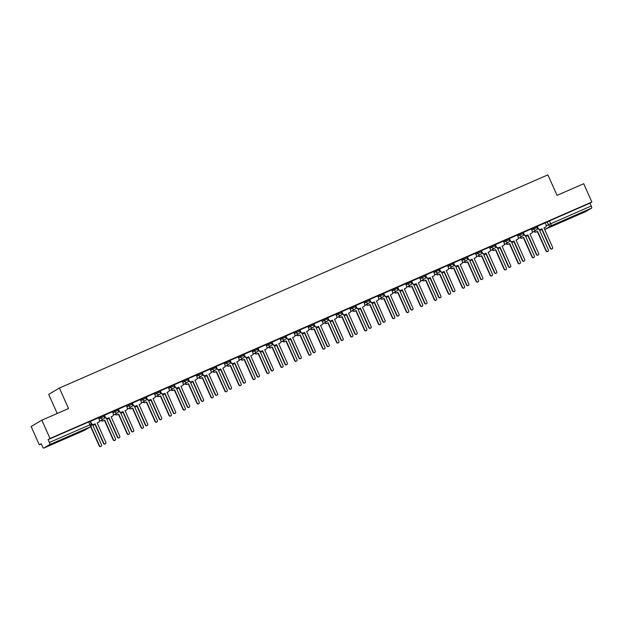 <?xml version="1.0" encoding="UTF-8"?>
<svg xmlns="http://www.w3.org/2000/svg" width="623" height="623" viewBox="0 0 623 623"><rect width="100%" height="100%" fill="white"/><g stroke="black" fill="none" stroke-linecap="round" stroke-linejoin="round"><path stroke-width="0.93" d="M103.979 415.292L100.404 416.857L100.848 417.869L104.43 416.304A2.017 1.955 -120.6 0 1 103.457 418.929A2.017 1.955 59.4 0 1 100.848 417.869L98.956 418.991M117.942 409.202L114.359 410.767L114.811 411.772L118.393 410.214A2.017 1.955 -120.6 0 1 117.42 412.831A2.017 1.955 59.4 0 1 114.811 411.772L112.919 412.893M131.905 403.112L128.322 404.67L128.774 405.682L132.356 404.117A2.017 1.955 -120.6 0 1 131.383 406.741A2.017 1.955 59.4 0 1 128.774 405.682L126.882 406.803M145.868 397.015L142.285 398.58L142.737 399.592L146.319 398.027A2.017 1.955 -120.6 0 1 145.346 400.651A2.017 1.955 59.4 0 1 142.737 399.592L140.845 400.706M159.831 390.925L156.248 392.482L156.7 393.495L160.282 391.937A2.017 1.955 -120.6 0 1 159.309 394.554A2.017 1.955 59.4 0 1 156.7 393.495L154.808 394.616M173.794 384.827L170.211 386.392L170.663 387.405L174.245 385.839A2.017 1.955 -120.6 0 1 173.272 388.464A2.017 1.955 59.4 0 1 170.663 387.405L168.771 388.518M187.757 378.737L184.174 380.303L184.626 381.307L188.208 379.75A2.017 1.955 -120.6 0 1 187.235 382.366A2.017 1.955 59.4 0 1 184.626 381.307L182.734 382.429M201.72 372.647L198.137 374.205L198.589 375.217L202.164 373.652A2.017 1.955 -120.6 0 1 201.198 376.276A2.017 1.955 59.4 0 1 198.589 375.217L196.697 376.339M215.675 366.55L212.1 368.115L212.552 369.127L216.126 367.562A2.017 1.955 -120.6 0 1 215.161 370.187A2.017 1.955 59.4 0 1 212.552 369.127L210.66 370.241M229.638 360.46L226.063 362.018L226.515 363.03L230.089 361.472A2.017 1.955 -120.6 0 1 229.124 364.089A2.017 1.955 59.4 0 1 226.515 363.03L224.623 364.151M243.601 354.362L240.026 355.928L240.47 356.94L244.052 355.375A2.017 1.955 -120.6 0 1 243.079 357.999A2.017 1.955 59.4 0 1 240.47 356.94L238.578 358.054M257.564 348.273L253.982 349.838L254.433 350.842L258.015 349.285A2.017 1.955 -120.6 0 1 257.042 351.902A2.017 1.955 59.4 0 1 254.433 350.842L252.541 351.964M271.527 342.183L267.945 343.74L268.396 344.753L271.978 343.187A2.017 1.955 -120.6 0 1 271.005 345.812A2.017 1.955 59.4 0 1 268.396 344.753L266.504 345.874M285.49 336.085L281.908 337.65L282.359 338.663L285.941 337.098A2.017 1.955 -120.6 0 1 284.968 339.722A2.017 1.955 59.4 0 1 282.359 338.663L280.467 339.776M299.453 329.995L295.87 331.553L296.322 332.565L299.904 331.008A2.017 1.955 -120.6 0 1 298.931 333.624A2.017 1.955 59.4 0 1 296.322 332.565L294.43 333.687M313.416 323.898L309.833 325.463L310.285 326.475L313.867 324.91A2.017 1.955 -120.6 0 1 312.894 327.534A2.017 1.955 59.4 0 1 310.285 326.475L308.393 327.589M327.379 317.808L323.796 319.373L324.248 320.378L327.83 318.82A2.017 1.955 -120.6 0 1 326.857 321.437A2.017 1.955 59.4 0 1 324.248 320.378L322.356 321.499M341.342 311.718L337.759 313.276L338.211 314.288L341.786 312.723A2.017 1.955 -120.6 0 1 340.82 315.347A2.017 1.955 59.4 0 1 338.211 314.288L336.319 315.409M355.305 305.62L351.722 307.186L352.174 308.198L355.749 306.633A2.017 1.955 -120.6 0 1 354.783 309.257A2.017 1.955 59.4 0 1 352.174 308.198L350.282 309.312M369.26 299.531L365.685 301.088L366.137 302.1L369.712 300.543A2.017 1.955 -120.6 0 1 368.746 303.16A2.017 1.955 59.4 0 1 366.137 302.1L364.245 303.222M383.223 293.433L379.648 294.998L380.092 296.011L383.675 294.445A2.017 1.955 -120.6 0 1 382.701 297.07A2.017 1.955 59.4 0 1 380.092 296.011L378.208 297.124M397.186 287.343L393.611 288.908L394.055 289.913L397.638 288.356A2.017 1.955 -120.6 0 1 396.664 290.972A2.017 1.955 59.4 0 1 394.055 289.913L392.163 291.034M411.149 281.253L407.567 282.811L408.018 283.823L411.601 282.258A2.017 1.955 -120.6 0 1 410.627 284.882A2.017 1.955 59.4 0 1 408.018 283.823L406.126 284.945M425.112 275.156L421.53 276.721L421.981 277.733L425.564 276.168A2.017 1.955 -120.6 0 1 424.59 278.793A2.017 1.955 59.4 0 1 421.981 277.733L420.089 278.847M439.075 269.066L435.493 270.623L435.944 271.636L439.526 270.078A2.017 1.955 -120.6 0 1 438.553 272.695A2.017 1.955 59.4 0 1 435.944 271.636L434.052 272.757M453.038 262.968L449.456 264.534L449.907 265.546L453.489 263.981A2.017 1.955 -120.6 0 1 452.516 266.605A2.017 1.955 59.4 0 1 449.907 265.546L448.015 266.66M467.001 256.878L463.419 258.444L463.87 259.448L467.452 257.891A2.017 1.955 -120.6 0 1 466.479 260.507A2.017 1.955 59.4 0 1 463.87 259.448L461.978 260.57M480.964 250.781L477.382 252.346L477.833 253.359L481.408 251.793A2.017 1.955 -120.6 0 1 480.442 254.418A2.017 1.955 59.4 0 1 477.833 253.359L475.941 254.48M494.927 244.691L491.345 246.256L491.796 247.269L495.371 245.703A2.017 1.955 -120.6 0 1 494.405 248.328A2.017 1.955 59.4 0 1 491.796 247.269L489.904 248.382M508.882 238.601L505.308 240.159L505.759 241.171L509.334 239.614A2.017 1.955 -120.6 0 1 508.368 242.23A2.017 1.955 59.4 0 1 505.759 241.171L503.867 242.292M522.845 232.504L519.27 234.069L519.714 235.081L523.297 233.516A2.017 1.955 -120.6 0 1 522.331 236.14A2.017 1.955 59.4 0 1 519.714 235.081L517.83 236.195M536.808 226.414L533.233 227.979L533.677 228.984L537.26 227.426A2.017 1.955 -120.6 0 1 536.286 230.043A2.017 1.955 59.4 0 1 533.677 228.984L531.785 230.105M573.043 216.929L581.89 212.747L570.232 217.739L567.537 219.14L573.043 216.929M58.944 441.279L67.79 437.097L56.132 442.089L53.438 443.483L58.944 441.279M41.858 420.182L68.53 408.548L59.395 388.036L547.897 174.861L557.032 195.373L583.704 183.73L591.85 202.031L50.011 438.491L41.858 420.182L31.15 426.514L39.296 444.822L41.305 443.942M57.207 413.485L48.687 394.367L59.395 388.036M39.296 444.822L41.196 443.701L42.465 446.551A2.017 0.491 -113.6 0 0 43.696 448.139A2.017 0.491 -113.6 0 0 43.711 448.139L49.77 444.549A2.017 0.491 -113.6 0 0 49.381 442.462L91.285 424.24M50.011 438.491L48.111 439.612L49.381 442.462M545.296 223.003L547.189 221.881L548.458 224.732L591.227 206.003A2.017 0.491 66.4 0 1 591.616 208.098L585.55 211.68A2.017 0.491 66.4 0 1 585.542 211.688A2.017 0.491 66.4 0 1 585.527 211.695L544.993 229.381L585.55 211.68M591.227 206.003L589.958 203.153L591.85 202.031M537.244 226.336L537.851 228.423A2.017 1.955 -120.6 0 0 540.46 229.482L541.901 228.812L550.561 248.266A1.16 1.121 59.4 0 0 552.18 248.811A1.16 1.121 59.4 0 0 552.624 247.37L543.957 227.909L545.125 227.403A2.017 1.955 59.4 0 0 546.091 224.786L545.234 222.847L537.244 226.336L538.132 228.259A2.017 1.955 59.4 0 0 540.741 229.319L541.901 228.812M523.304 232.418L524.169 234.357A2.017 1.955 59.4 0 0 526.778 235.408L527.938 234.902L536.598 254.355A1.16 1.121 59.4 0 0 538.217 254.908A1.16 1.121 59.4 0 0 538.661 253.46L529.994 234.007L531.162 233.5A2.017 1.955 59.4 0 0 532.135 230.876L531.341 228.914L523.032 232.589M517.316 235.042L508.999 238.71L509.925 240.61A2.017 1.955 -120.6 0 0 512.534 241.669L513.975 241L522.635 260.453A1.16 1.121 59.4 0 0 524.255 260.998A1.16 1.121 59.4 0 0 524.698 259.55L516.039 240.096L517.199 239.59A2.017 1.955 59.4 0 0 518.172 236.974L517.308 235.035M503.353 241.14L495.044 244.8L495.963 246.7A2.017 1.955 -120.6 0 0 498.571 247.759L500.012 247.09L508.68 266.543A1.16 1.121 59.4 0 0 510.292 267.096A1.16 1.121 59.4 0 0 510.735 265.647L502.076 246.194L503.236 245.68A2.017 1.955 59.4 0 0 504.209 243.063L503.345 241.132M489.39 247.23L481.081 250.898L482 252.798A2.017 1.955 -120.6 0 0 484.608 253.857L486.049 253.179L494.717 272.64A1.16 1.121 59.4 0 0 496.336 273.186A1.16 1.121 59.4 0 0 496.772 271.737L488.113 252.284L489.273 251.778A2.017 1.955 59.4 0 0 490.246 249.153L489.382 247.222M475.427 253.32L467.118 256.988L468.037 258.888A2.017 1.955 -120.6 0 0 470.645 259.947L472.094 259.277L480.754 278.73A1.16 1.121 59.4 0 0 482.373 279.275A1.16 1.121 59.4 0 0 482.809 277.835L474.15 258.374L475.31 257.867A2.017 1.955 59.4 0 0 476.284 255.251L475.419 253.312M461.464 259.417L453.155 263.085L454.074 264.985A2.017 1.955 -120.6 0 0 456.682 266.044L458.131 265.367L466.791 284.82A1.16 1.121 59.4 0 0 468.41 285.373A1.16 1.121 59.4 0 0 468.846 283.924L460.187 264.471L461.347 263.965A2.017 1.955 59.4 0 0 462.321 261.341L461.456 259.409M447.501 265.507L439.192 269.175L440.118 271.075A2.017 1.955 -120.6 0 0 442.727 272.134L444.168 271.464L452.828 290.918A1.16 1.121 59.4 0 0 454.447 291.463A1.16 1.121 59.4 0 0 454.883 290.014L446.224 270.561L447.384 270.055A2.017 1.955 59.4 0 0 448.358 267.438L447.501 265.499M433.538 271.605L425.229 275.265L426.155 277.165A2.017 1.955 -120.6 0 0 428.764 278.224L430.205 277.554L438.865 297.007A1.16 1.121 59.4 0 0 440.484 297.56A1.16 1.121 59.4 0 0 440.92 296.112L432.261 276.659L433.429 276.153A2.017 1.955 59.4 0 0 434.395 273.528L433.538 271.597M419.575 277.694L411.266 281.362L412.192 283.263A2.017 1.955 -120.6 0 0 414.801 284.322L416.242 283.644L424.902 303.105A1.16 1.121 59.4 0 0 426.521 303.65A1.16 1.121 59.4 0 0 426.957 302.202L418.298 282.749L419.466 282.242A2.017 1.955 59.4 0 0 420.432 279.618L419.575 277.687M405.612 283.784L397.303 287.452L398.229 289.352A2.017 1.955 -120.6 0 0 400.838 290.411L402.279 289.742L410.939 309.195A1.16 1.121 59.4 0 0 412.558 309.74A1.16 1.121 59.4 0 0 413.002 308.299L404.335 288.846L405.503 288.332A2.017 1.955 59.4 0 0 406.469 285.716L405.612 283.776M391.649 289.882L383.34 293.55L384.266 295.45A2.017 1.955 -120.6 0 0 386.875 296.509L388.316 295.832L396.976 315.285A1.16 1.121 59.4 0 0 398.595 315.838A1.16 1.121 59.4 0 0 399.039 314.389L390.372 294.936L391.54 294.43A2.017 1.955 59.4 0 0 392.513 291.805L391.649 289.874M369.719 299.445L370.584 301.376A2.017 1.955 59.4 0 0 373.193 302.435L374.353 301.929L383.013 321.382A1.16 1.121 59.4 0 0 384.632 321.927A1.16 1.121 59.4 0 0 385.076 320.479L376.417 301.026L377.577 300.52A2.017 1.955 59.4 0 0 378.55 297.903L377.756 295.933L369.447 299.608M363.824 306.508L363.544 306.672A2.017 1.955 -120.6 0 1 363.334 306.781L363.614 306.617A2.017 1.955 59.4 0 0 364.587 303.993L363.793 302.03L355.484 305.706M341.793 311.625L342.658 313.564A2.017 1.955 59.4 0 0 345.267 314.623L346.427 314.109L355.094 333.57A1.16 1.121 59.4 0 0 356.706 334.115A1.16 1.121 59.4 0 0 357.15 332.666L348.491 313.213L349.651 312.707A2.017 1.955 59.4 0 0 350.624 310.083L349.83 308.12L341.521 311.796M335.805 314.249L327.496 317.917L328.414 319.817A2.017 1.955 -120.6 0 0 331.023 320.876L332.464 320.206L341.131 339.66A1.16 1.121 59.4 0 0 342.751 340.205A1.16 1.121 59.4 0 0 343.187 338.764L334.528 319.311L335.688 318.797A2.017 1.955 59.4 0 0 336.661 316.18L335.797 314.241M321.842 320.347L313.595 323.983M307.879 326.436L299.57 330.104L300.488 332.004A2.017 1.955 -120.6 0 0 303.105 333.064L304.546 332.394L313.205 351.847A1.16 1.121 59.4 0 0 314.825 352.392A1.16 1.121 59.4 0 0 315.261 350.944L306.602 331.491L307.762 330.984A2.017 1.955 59.4 0 0 308.735 328.368L307.879 326.429M285.949 335.999L286.806 337.931A2.017 1.955 59.4 0 0 289.415 338.99L290.583 338.484L299.242 357.937A1.16 1.121 59.4 0 0 300.862 358.49A1.16 1.121 59.4 0 0 301.298 357.041L292.639 337.588L293.807 337.082A2.017 1.955 59.4 0 0 294.772 334.458L293.978 332.495L285.669 336.171M279.953 338.624L271.644 342.292L272.57 344.192A2.017 1.955 -120.6 0 0 275.179 345.251L276.62 344.574L285.279 364.034A1.16 1.121 59.4 0 0 286.899 364.58A1.16 1.121 59.4 0 0 287.335 363.131L278.676 343.678L279.844 343.172A2.017 1.955 59.4 0 0 280.809 340.547L279.953 338.616M258.023 348.187L258.888 350.118A2.017 1.955 59.4 0 0 261.496 351.177L262.657 350.671L271.317 370.124A1.16 1.121 59.4 0 0 272.936 370.669A1.16 1.121 59.4 0 0 273.38 369.229L264.713 349.776L265.881 349.262A2.017 1.955 59.4 0 0 266.846 346.645L266.052 344.683L257.751 348.358M252.027 350.811L243.718 354.479L244.644 356.379A2.017 1.955 -120.6 0 0 247.253 357.438L248.694 356.761L257.354 376.214A1.16 1.121 59.4 0 0 258.973 376.767A1.16 1.121 59.4 0 0 259.417 375.319L250.75 355.865L251.918 355.359A2.017 1.955 59.4 0 0 252.891 352.735L252.027 350.804M238.064 356.901L229.755 360.569L230.681 362.469A2.017 1.955 -120.6 0 0 233.29 363.528L234.731 362.859L243.391 382.312A1.16 1.121 59.4 0 0 245.01 382.857A1.16 1.121 59.4 0 0 245.454 381.408L236.795 361.955L237.955 361.449A2.017 1.955 59.4 0 0 238.928 358.832L238.064 356.893M224.109 362.999L215.792 366.659L216.718 368.567A2.017 1.955 -120.6 0 0 219.327 369.618L220.768 368.948L229.428 388.402A1.16 1.121 59.4 0 0 231.047 388.954A1.16 1.121 59.4 0 0 231.491 387.506L222.832 368.053L223.992 367.547A2.017 1.955 59.4 0 0 224.965 364.922L224.101 362.991M210.146 369.089L201.836 372.756L202.755 374.657A2.017 1.955 -120.6 0 0 205.364 375.716L206.805 375.038L215.472 394.499A1.16 1.121 59.4 0 0 217.084 395.044A1.16 1.121 59.4 0 0 217.528 393.596L208.869 374.143L210.029 373.636A2.017 1.955 59.4 0 0 211.002 371.012L210.138 369.081M196.183 375.178L187.873 378.846L188.792 380.746A2.017 1.955 -120.6 0 0 191.401 381.806L192.842 381.136L201.509 400.589A1.16 1.121 59.4 0 0 203.129 401.134A1.16 1.121 59.4 0 0 203.565 399.693L194.906 380.24L196.066 379.726A2.017 1.955 59.4 0 0 197.039 377.11L196.175 375.171M182.22 381.276L173.91 384.944L174.829 386.844A2.017 1.955 -120.6 0 0 177.438 387.903L178.887 387.226L187.546 406.679A1.16 1.121 59.4 0 0 189.166 407.232A1.16 1.121 59.4 0 0 189.602 405.783L180.943 386.33L182.103 385.824A2.017 1.955 59.4 0 0 183.076 383.2L182.212 381.268M168.257 387.366L159.947 391.034L160.866 392.934A2.017 1.955 -120.6 0 0 163.475 393.993L164.924 393.323L173.583 412.776A1.16 1.121 59.4 0 0 175.203 413.322A1.16 1.121 59.4 0 0 175.639 411.873L166.98 392.42L168.14 391.914A2.017 1.955 59.4 0 0 169.113 389.297L168.249 387.358M154.294 393.463L145.984 397.124L146.911 399.031A2.017 1.955 -120.6 0 0 149.52 400.083L150.961 399.413L159.62 418.866A1.16 1.121 59.4 0 0 161.24 419.419A1.16 1.121 59.4 0 0 161.676 417.971L153.017 398.518L154.185 398.011A2.017 1.955 59.4 0 0 155.15 395.387L154.294 393.456M140.331 399.553L132.021 403.221L132.948 405.121A2.017 1.955 -120.6 0 0 135.557 406.18L136.998 405.503L145.657 424.964A1.16 1.121 59.4 0 0 147.277 425.509A1.16 1.121 59.4 0 0 147.713 424.061L139.054 404.607L140.222 404.101A2.017 1.955 59.4 0 0 141.187 401.477L140.331 399.545M126.368 405.643L118.059 409.311L118.985 411.211A2.017 1.955 -120.6 0 0 121.594 412.27L123.035 411.601L131.694 431.054A1.16 1.121 59.4 0 0 133.314 431.599A1.16 1.121 59.4 0 0 133.758 430.158L125.091 410.705L126.259 410.191A2.017 1.955 59.4 0 0 127.224 407.574L126.368 405.635M112.405 411.741L104.096 415.409L105.022 417.309A2.017 1.955 -120.6 0 0 107.631 418.368L109.072 417.69L117.731 437.144A1.16 1.121 59.4 0 0 119.351 437.696A1.16 1.121 59.4 0 0 119.795 436.248L111.128 416.795L112.296 416.289A2.017 1.955 59.4 0 0 113.261 413.664L112.405 411.733M90.475 421.304L91.34 423.235A2.017 1.955 59.4 0 0 93.948 424.294L95.109 423.788L103.768 443.241A1.16 1.121 59.4 0 0 105.388 443.786A1.16 1.121 59.4 0 0 105.832 442.338L97.165 422.885L98.333 422.378A2.017 1.955 59.4 0 0 99.306 419.762L98.512 417.792L90.203 421.467M98.512 417.978L100.404 416.857M112.475 411.881L114.359 410.767M126.43 405.791L128.322 404.67M140.393 399.693L142.285 398.58M154.356 393.604L156.248 392.482M168.319 387.514L170.211 386.392M182.282 381.416L184.174 380.303M196.245 375.326L198.137 374.205M210.208 369.229L212.1 368.115M224.171 363.139L226.063 362.018M238.134 357.049L240.026 355.928M252.097 350.951L253.982 349.838M266.052 344.862L267.945 343.74M280.015 338.764L281.908 337.65M293.978 332.674L295.87 331.553M307.941 326.584L309.833 325.463M321.904 320.487L323.796 319.373M335.867 314.397L337.759 313.276M349.83 308.299L351.722 307.186M363.793 302.21L365.685 301.088M377.756 296.12L379.648 294.998M391.719 290.022L393.611 288.908M405.674 283.932L407.567 282.811M419.637 277.835L421.53 276.721M433.6 271.745L435.493 270.623M447.563 265.655L449.456 264.534M461.526 259.557L463.419 258.444M475.489 253.468L477.382 252.346M489.452 247.37L491.345 246.256M503.415 241.28L505.308 240.159M517.378 235.19L519.27 234.069M531.341 229.093L533.233 227.979M48.111 439.612L90.016 421.389M589.958 203.153L547.189 221.881M545.327 227.302L545.047 227.465A2.017 1.955 -120.6 0 1 544.845 227.566L543.972 227.948M552.18 248.811L551.9 248.974A1.16 1.121 -120.6 0 1 550.28 248.429L541.621 228.976M534.176 231.312A2.017 1.955 59.4 0 0 536.458 231.849L537.618 231.343L546.278 250.796A1.16 1.121 59.4 0 0 547.897 251.342A1.16 1.121 59.4 0 0 548.341 249.901L539.674 230.448L540.842 229.934A2.017 1.955 59.4 0 0 541.044 229.832L540.764 229.996A2.017 1.955 -120.6 0 1 540.562 230.105L539.689 230.479M541.044 229.832A2.017 1.955 59.4 0 0 541.706 229.171M547.897 251.342L547.617 251.513A1.16 1.121 -120.6 0 1 545.997 250.96L537.338 231.507L536.177 232.013A2.017 1.955 -120.6 0 1 533.895 231.476M527.938 234.902L526.497 235.58A2.017 1.955 -120.6 0 1 523.888 234.521L523.024 232.581M531.364 233.391L531.092 233.555A2.017 1.955 -120.6 0 1 530.882 233.664L530.017 234.046M538.217 254.908L537.937 255.072A1.16 1.121 -120.6 0 1 536.325 254.519L527.658 235.066M509.341 238.516L510.206 240.447A2.017 1.955 59.4 0 0 512.815 241.506L513.975 241M517.402 239.489L517.129 239.653A2.017 1.955 -120.6 0 1 516.919 239.754L516.054 240.135M524.255 260.998L523.982 261.162A1.16 1.121 -120.6 0 1 522.362 260.616L513.695 241.163M520.213 237.402A2.017 1.955 59.4 0 0 522.495 237.947L523.655 237.433L532.315 256.894A1.16 1.121 59.4 0 0 533.934 257.439A1.16 1.121 59.4 0 0 534.378 255.991L525.711 236.538L526.879 236.031A2.017 1.955 59.4 0 0 527.081 235.922L526.809 236.086A2.017 1.955 -120.6 0 1 526.599 236.195L525.726 236.576M527.081 235.922A2.017 1.955 59.4 0 0 527.751 235.26M533.934 257.439L533.654 257.603A1.16 1.121 -120.6 0 1 532.042 257.058L523.375 237.604L522.214 238.111A2.017 1.955 -120.6 0 1 519.932 237.565M506.25 243.5A2.017 1.955 59.4 0 0 508.532 244.037L509.692 243.531L518.352 262.984A1.16 1.121 59.4 0 0 519.971 263.529A1.16 1.121 59.4 0 0 520.415 262.088L511.756 242.627L512.916 242.121A2.017 1.955 59.4 0 0 513.118 242.02L512.846 242.183A2.017 1.955 -120.6 0 1 512.636 242.285L511.771 242.666M513.118 242.02A2.017 1.955 59.4 0 0 513.788 241.358M519.971 263.529L519.699 263.693A1.16 1.121 -120.6 0 1 518.079 263.147L509.412 243.694L508.251 244.2A2.017 1.955 -120.6 0 1 505.969 243.663M495.378 244.605L496.243 246.537A2.017 1.955 59.4 0 0 498.852 247.596L500.012 247.09M503.446 245.579L503.166 245.742A2.017 1.955 -120.6 0 1 502.956 245.851L502.091 246.225M510.292 267.096L510.019 267.259A1.16 1.121 -120.6 0 1 508.399 266.706L499.739 247.253M481.415 250.695L482.28 252.634A2.017 1.955 59.4 0 0 484.889 253.693L486.049 253.179M489.483 251.669L489.203 251.832A2.017 1.955 -120.6 0 1 488.993 251.941L488.128 252.323M496.336 273.186L496.056 273.349A1.16 1.121 -120.6 0 1 494.436 272.804L485.776 253.351M467.452 256.793L468.317 258.724A2.017 1.955 59.4 0 0 470.926 259.783L472.094 259.277M475.52 257.766L475.24 257.93A2.017 1.955 -120.6 0 1 475.038 258.031L474.165 258.413M482.373 279.275L482.093 279.439A1.16 1.121 -120.6 0 1 480.473 278.894L471.813 259.441M492.287 249.589A2.017 1.955 59.4 0 0 494.569 250.127L495.729 249.621L504.396 269.074A1.16 1.121 59.4 0 0 506.008 269.627A1.16 1.121 59.4 0 0 506.452 268.178L497.793 248.725L498.953 248.219A2.017 1.955 59.4 0 0 499.155 248.11L498.883 248.273A2.017 1.955 -120.6 0 1 498.673 248.382L497.808 248.764M499.155 248.11A2.017 1.955 59.4 0 0 499.825 247.448M506.008 269.627L505.736 269.79A1.16 1.121 -120.6 0 1 504.116 269.237L495.456 249.784L494.288 250.298A2.017 1.955 -120.6 0 1 492.014 249.753M478.324 255.687A2.017 1.955 59.4 0 0 480.606 256.224L481.766 255.718L490.433 275.171A1.16 1.121 59.4 0 0 492.045 275.716A1.16 1.121 59.4 0 0 492.489 274.268L483.83 254.815L484.99 254.309A2.017 1.955 59.4 0 0 485.2 254.207L484.92 254.371A2.017 1.955 -120.6 0 1 484.71 254.472L483.845 254.854M485.2 254.207A2.017 1.955 59.4 0 0 485.862 253.545M492.045 275.716L491.773 275.88A1.16 1.121 -120.6 0 1 490.153 275.335L481.493 255.882L480.325 256.388A2.017 1.955 -120.6 0 1 478.051 255.851M464.361 261.777A2.017 1.955 59.4 0 0 466.643 262.314L467.803 261.808L476.47 281.261A1.16 1.121 59.4 0 0 478.09 281.814A1.16 1.121 59.4 0 0 478.526 280.366L469.867 260.912L471.027 260.398A2.017 1.955 59.4 0 0 471.237 260.297L470.957 260.461A2.017 1.955 -120.6 0 1 470.747 260.57L469.882 260.944M471.237 260.297A2.017 1.955 59.4 0 0 471.899 259.635M478.09 281.814L477.81 281.978A1.16 1.121 -120.6 0 1 476.19 281.425L467.53 261.971L466.362 262.478A2.017 1.955 -120.6 0 1 464.088 261.94M453.497 262.883L454.354 264.822A2.017 1.955 59.4 0 0 456.963 265.873L458.131 265.367M461.557 263.856L461.277 264.02A2.017 1.955 -120.6 0 1 461.075 264.129L460.202 264.51M468.41 285.373L468.13 285.536A1.16 1.121 -120.6 0 1 466.51 284.984L457.85 265.53M450.406 267.867A2.017 1.955 59.4 0 0 452.68 268.412L453.848 267.898L462.507 287.359A1.16 1.121 59.4 0 0 464.127 287.904A1.16 1.121 59.4 0 0 464.563 286.455L455.904 267.002L457.064 266.496A2.017 1.955 59.4 0 0 457.274 266.387L456.994 266.551A2.017 1.955 -120.6 0 1 456.791 266.66L455.919 267.041M457.274 266.387A2.017 1.955 59.4 0 0 457.936 265.725M464.127 287.904L463.847 288.067A1.16 1.121 -120.6 0 1 462.227 287.522L453.567 268.069L452.399 268.575A2.017 1.955 -120.6 0 1 450.125 268.03M439.534 268.98L440.391 270.912A2.017 1.955 59.4 0 0 443 271.971L444.168 271.464M447.594 269.954L447.314 270.117A2.017 1.955 -120.6 0 1 447.112 270.218L446.239 270.6M454.447 291.463L454.167 291.626A1.16 1.121 -120.6 0 1 452.547 291.081L443.888 271.628M436.443 273.964A2.017 1.955 59.4 0 0 438.717 274.502L439.885 273.995L448.544 293.449A1.16 1.121 59.4 0 0 450.164 293.994A1.16 1.121 59.4 0 0 450.6 292.553L441.941 273.092L443.101 272.586A2.017 1.955 59.4 0 0 443.311 272.485L443.031 272.648A2.017 1.955 -120.6 0 1 442.828 272.749L441.956 273.131M443.311 272.485A2.017 1.955 59.4 0 0 443.973 271.823M450.164 293.994L449.884 294.157A1.16 1.121 -120.6 0 1 448.264 293.612L439.604 274.159L438.444 274.665A2.017 1.955 -120.6 0 1 436.162 274.128M425.571 275.07L426.428 277.001A2.017 1.955 59.4 0 0 429.037 278.06L430.205 277.554M433.631 276.044L433.351 276.207A2.017 1.955 -120.6 0 1 433.149 276.316L432.276 276.69M440.484 297.56L440.204 297.724A1.16 1.121 -120.6 0 1 438.584 297.171L429.925 277.718M422.48 280.054A2.017 1.955 59.4 0 0 424.754 280.591L425.922 280.085L434.581 299.538A1.16 1.121 59.4 0 0 436.201 300.091A1.16 1.121 59.4 0 0 436.637 298.643L427.978 279.19L429.146 278.683A2.017 1.955 59.4 0 0 429.348 278.574L429.068 278.738A2.017 1.955 -120.6 0 1 428.865 278.847L427.993 279.229M429.348 278.574A2.017 1.955 59.4 0 0 430.01 277.913M436.201 300.091L435.921 300.255A1.16 1.121 -120.6 0 1 434.301 299.702L425.641 280.249L424.481 280.763A2.017 1.955 -120.6 0 1 422.199 280.218M411.608 281.16L412.465 283.099A2.017 1.955 59.4 0 0 415.074 284.158L416.242 283.644M419.668 282.133L419.388 282.305A2.017 1.955 -120.6 0 1 419.186 282.406L418.313 282.787M426.521 303.65L426.241 303.814A1.16 1.121 -120.6 0 1 424.621 303.269L415.962 283.815M408.517 286.152A2.017 1.955 59.4 0 0 410.791 286.689L411.959 286.183L420.618 305.636A1.16 1.121 59.4 0 0 422.238 306.181A1.16 1.121 59.4 0 0 422.674 304.733L414.015 285.279L415.183 284.773A2.017 1.955 59.4 0 0 415.385 284.672L415.105 284.836A2.017 1.955 -120.6 0 1 414.902 284.937L414.03 285.318M415.385 284.672A2.017 1.955 59.4 0 0 416.047 284.01M422.238 306.181L421.958 306.345A1.16 1.121 -120.6 0 1 420.338 305.8L411.678 286.346L410.518 286.853A2.017 1.955 -120.6 0 1 408.236 286.315M397.645 287.258L398.51 289.189A2.017 1.955 59.4 0 0 401.119 290.248L402.279 289.742M405.705 288.231L405.425 288.394A2.017 1.955 -120.6 0 1 405.223 288.496L404.35 288.877M412.558 309.74L412.278 309.904A1.16 1.121 -120.6 0 1 410.658 309.358L401.999 289.905M383.682 293.347L384.547 295.286A2.017 1.955 59.4 0 0 387.156 296.338L388.316 295.832M391.742 294.321L391.47 294.484A2.017 1.955 -120.6 0 1 391.26 294.593L390.387 294.975M398.595 315.838L398.315 316.001A1.16 1.121 -120.6 0 1 396.703 315.456L388.036 295.995M374.353 301.929L372.912 302.599A2.017 1.955 -120.6 0 1 370.303 301.54L369.439 299.601M377.779 300.418L377.507 300.582A2.017 1.955 -120.6 0 1 377.297 300.683L376.432 301.065M384.632 321.927L384.36 322.091A1.16 1.121 -120.6 0 1 382.74 321.546L374.073 302.093M355.756 305.535L356.621 307.466A2.017 1.955 59.4 0 0 359.23 308.525L358.949 308.689A2.017 1.955 -120.6 0 1 356.34 307.63L355.476 305.698M360.39 308.019L369.057 327.472A1.16 1.121 59.4 0 0 370.669 328.025L370.397 328.189A1.16 1.121 -120.6 0 1 368.777 327.636L360.117 308.183M370.669 328.025A1.16 1.121 59.4 0 0 371.113 326.577L362.454 307.123M346.427 314.109L344.986 314.786A2.017 1.955 -120.6 0 1 342.377 313.727L341.513 311.788M349.861 312.598L349.581 312.769A2.017 1.955 -120.6 0 1 349.371 312.871L348.506 313.252M356.706 334.115L356.434 334.278A1.16 1.121 -120.6 0 1 354.814 333.733L346.154 314.28M327.83 317.722L328.695 319.654A2.017 1.955 59.4 0 0 331.304 320.713L332.464 320.206M335.898 318.696L335.618 318.859A2.017 1.955 -120.6 0 1 335.408 318.96L334.543 319.342M342.751 340.205L342.471 340.368A1.16 1.121 -120.6 0 1 340.851 339.823L332.191 320.37M394.554 292.242A2.017 1.955 59.4 0 0 396.835 292.779L397.996 292.273L406.655 311.726A1.16 1.121 59.4 0 0 408.275 312.279A1.16 1.121 59.4 0 0 408.719 310.83L400.052 291.377L401.22 290.863A2.017 1.955 59.4 0 0 401.422 290.762L401.142 290.925A2.017 1.955 -120.6 0 1 400.939 291.034L400.067 291.408M401.422 290.762A2.017 1.955 59.4 0 0 402.084 290.1M408.275 312.279L407.995 312.442A1.16 1.121 -120.6 0 1 406.375 311.889L397.715 292.436L396.555 292.942A2.017 1.955 -120.6 0 1 394.273 292.405M380.591 298.331A2.017 1.955 59.4 0 0 382.872 298.876L384.033 298.362L392.692 317.823A1.16 1.121 59.4 0 0 394.312 318.369A1.16 1.121 59.4 0 0 394.756 316.92L386.089 297.467L387.257 296.961A2.017 1.955 59.4 0 0 387.459 296.852L387.187 297.015A2.017 1.955 -120.6 0 1 386.976 297.124L386.104 297.506M387.459 296.852A2.017 1.955 59.4 0 0 388.129 296.19M394.312 318.369L394.032 318.532A1.16 1.121 -120.6 0 1 392.42 317.987L383.752 298.534L382.592 299.04A2.017 1.955 -120.6 0 1 380.31 298.495M366.628 304.429A2.017 1.955 59.4 0 0 368.909 304.966L370.07 304.46L378.729 323.913A1.16 1.121 59.4 0 0 380.349 324.458A1.16 1.121 59.4 0 0 380.793 323.018L372.126 303.557L373.294 303.051A2.017 1.955 59.4 0 0 373.496 302.949L373.224 303.113A2.017 1.955 -120.6 0 1 373.013 303.214L372.149 303.596M373.496 302.949A2.017 1.955 59.4 0 0 374.166 302.287M380.349 324.458L380.069 324.622A1.16 1.121 -120.6 0 1 378.457 324.077L369.789 304.624L368.629 305.13A2.017 1.955 -120.6 0 1 366.347 304.592M352.665 310.519A2.017 1.955 59.4 0 0 354.946 311.056L356.107 310.55L364.767 330.003A1.16 1.121 59.4 0 0 366.386 330.556A1.16 1.121 59.4 0 0 366.83 329.108L358.17 309.654L359.331 309.148A2.017 1.955 59.4 0 0 359.533 309.039L359.261 309.203A2.017 1.955 -120.6 0 1 359.05 309.312L358.186 309.693M359.533 309.039A2.017 1.955 59.4 0 0 360.203 308.377M366.386 330.556L366.114 330.72A1.16 1.121 -120.6 0 1 364.494 330.167L355.826 310.713L354.666 311.227A2.017 1.955 -120.6 0 1 352.392 310.682M338.702 316.616A2.017 1.955 59.4 0 0 340.983 317.154L342.144 316.648L350.811 336.101A1.16 1.121 59.4 0 0 352.423 336.646A1.16 1.121 59.4 0 0 352.867 335.197L344.208 315.744L345.368 315.238A2.017 1.955 59.4 0 0 345.578 315.137L345.298 315.3A2.017 1.955 -120.6 0 1 345.087 315.402L344.223 315.783M345.578 315.137A2.017 1.955 59.4 0 0 346.24 314.475M352.423 336.646L352.151 336.809A1.16 1.121 -120.6 0 1 350.531 336.264L341.871 316.811L340.703 317.317A2.017 1.955 -120.6 0 1 338.429 316.78M324.739 322.706A2.017 1.955 59.4 0 0 327.02 323.244L328.181 322.737L336.848 342.191A1.16 1.121 59.4 0 0 338.468 342.743A1.16 1.121 59.4 0 0 338.904 341.295L330.245 321.842L331.405 321.328A2.017 1.955 59.4 0 0 331.615 321.227L331.335 321.39A2.017 1.955 -120.6 0 1 331.125 321.499L330.26 321.873M331.615 321.227A2.017 1.955 59.4 0 0 332.277 320.565M338.468 342.743L338.188 342.907A1.16 1.121 -120.6 0 1 336.568 342.354L327.908 322.901L326.74 323.407A2.017 1.955 -120.6 0 1 324.466 322.87M313.875 323.812L314.732 325.751A2.017 1.955 59.4 0 0 317.341 326.802L317.06 326.974A2.017 1.955 -120.6 0 1 314.451 325.915L313.595 323.976M318.509 326.296L327.168 345.749A1.16 1.121 59.4 0 0 328.788 346.302A1.16 1.121 59.4 0 0 329.224 344.854L320.565 325.401L321.725 324.894A2.017 1.955 59.4 0 0 321.935 324.785L321.655 324.949A2.017 1.955 -120.6 0 1 321.452 325.058L320.58 325.44M328.788 346.302L328.508 346.466A1.16 1.121 -120.6 0 1 326.888 345.921L318.228 326.46M321.935 324.785A2.017 1.955 59.4 0 0 322.698 322.27L321.834 320.339M310.784 328.796A2.017 1.955 59.4 0 0 313.058 329.341L314.226 328.827L322.885 348.288A1.16 1.121 59.4 0 0 324.505 348.833A1.16 1.121 59.4 0 0 324.941 347.385L316.282 327.932L317.442 327.425A2.017 1.955 59.4 0 0 317.652 327.316L317.372 327.48A2.017 1.955 -120.6 0 1 317.169 327.589L316.297 327.971M317.652 327.316A2.017 1.955 59.4 0 0 318.314 326.662M324.505 348.833L324.225 348.997A1.16 1.121 -120.6 0 1 322.605 348.452L313.945 328.999L312.777 329.505A2.017 1.955 -120.6 0 1 310.503 328.96M299.912 329.91L300.769 331.841A2.017 1.955 59.4 0 0 303.378 332.9L304.546 332.394M307.972 330.883L307.692 331.047A2.017 1.955 -120.6 0 1 307.489 331.148L306.617 331.529M314.825 352.392L314.545 352.556A1.16 1.121 -120.6 0 1 312.925 352.011L304.265 332.557M296.821 334.894A2.017 1.955 59.4 0 0 299.095 335.431L300.263 334.925L308.922 354.378A1.16 1.121 59.4 0 0 310.542 354.923A1.16 1.121 59.4 0 0 310.978 353.482L302.319 334.021L303.479 333.515A2.017 1.955 59.4 0 0 303.689 333.414L303.409 333.578A2.017 1.955 -120.6 0 1 303.206 333.679L302.334 334.06M303.689 333.414A2.017 1.955 59.4 0 0 304.351 332.752M310.542 354.923L310.262 355.087A1.16 1.121 -120.6 0 1 308.642 354.542L299.982 335.088L298.814 335.595A2.017 1.955 -120.6 0 1 296.54 335.057M290.583 338.484L289.142 339.153A2.017 1.955 -120.6 0 1 286.533 338.094L285.669 336.163M294.009 336.973L293.729 337.136A2.017 1.955 -120.6 0 1 293.526 337.245L292.654 337.619M300.862 358.49L300.582 358.653A1.16 1.121 -120.6 0 1 298.962 358.1L290.302 338.647M282.858 340.983A2.017 1.955 59.4 0 0 285.132 341.521L286.3 341.015L294.959 360.468A1.16 1.121 59.4 0 0 296.579 361.021A1.16 1.121 59.4 0 0 297.015 359.572L288.356 340.119L289.516 339.613A2.017 1.955 59.4 0 0 289.726 339.504L289.446 339.667A2.017 1.955 -120.6 0 1 289.243 339.776L288.371 340.158M289.726 339.504A2.017 1.955 59.4 0 0 290.388 338.842M296.579 361.021L296.299 361.184A1.16 1.121 -120.6 0 1 294.679 360.631L286.019 341.178L284.859 341.692A2.017 1.955 -120.6 0 1 282.577 341.147M271.986 342.089L272.843 344.028A2.017 1.955 59.4 0 0 275.452 345.087L276.62 344.574M280.046 343.063L279.766 343.234A2.017 1.955 -120.6 0 1 279.563 343.335L278.691 343.717M286.899 364.58L286.619 364.743A1.16 1.121 -120.6 0 1 284.999 364.198L276.339 344.745M268.895 347.081A2.017 1.955 59.4 0 0 271.169 347.618L272.337 347.112L280.996 366.565A1.16 1.121 59.4 0 0 282.616 367.111A1.16 1.121 59.4 0 0 283.052 365.662L274.393 346.209L275.561 345.703A2.017 1.955 59.4 0 0 275.763 345.601L275.483 345.765A2.017 1.955 -120.6 0 1 275.28 345.866L274.408 346.248M275.763 345.601A2.017 1.955 59.4 0 0 276.425 344.94M282.616 367.111L282.336 367.274A1.16 1.121 -120.6 0 1 280.716 366.729L272.056 347.276L270.896 347.782A2.017 1.955 -120.6 0 1 268.614 347.245M262.657 350.671L261.216 351.341A2.017 1.955 -120.6 0 1 258.607 350.282L257.743 348.35M266.083 349.16L265.803 349.324A2.017 1.955 -120.6 0 1 265.6 349.425L264.728 349.807M272.936 370.669L272.656 370.833A1.16 1.121 -120.6 0 1 271.036 370.288L262.376 350.835M254.932 353.171A2.017 1.955 59.4 0 0 257.213 353.708L258.374 353.202L267.033 372.655A1.16 1.121 59.4 0 0 268.653 373.208A1.16 1.121 59.4 0 0 269.097 371.76L260.43 352.307L261.598 351.8A2.017 1.955 59.4 0 0 261.8 351.691L261.52 351.855A2.017 1.955 -120.6 0 1 261.317 351.964L260.445 352.338M261.8 351.691A2.017 1.955 59.4 0 0 262.462 351.029M268.653 373.208L268.373 373.372A1.16 1.121 -120.6 0 1 266.753 372.819L258.093 353.366L256.933 353.872A2.017 1.955 -120.6 0 1 254.651 353.334M244.06 354.277L244.925 356.216A2.017 1.955 59.4 0 0 247.533 357.267L248.694 356.761M252.12 355.25L251.848 355.414A2.017 1.955 -120.6 0 1 251.637 355.523L250.765 355.904M258.973 376.767L258.693 376.931A1.16 1.121 -120.6 0 1 257.081 376.385L248.413 356.924M240.969 359.261A2.017 1.955 59.4 0 0 243.25 359.806L244.411 359.292L253.07 378.753A1.16 1.121 59.4 0 0 254.69 379.298A1.16 1.121 59.4 0 0 255.134 377.85L246.467 358.396L247.635 357.89A2.017 1.955 59.4 0 0 247.837 357.781L247.565 357.952A2.017 1.955 -120.6 0 1 247.354 358.054L246.482 358.435M247.837 357.781A2.017 1.955 59.4 0 0 248.499 357.127M254.69 379.298L254.41 379.462A1.16 1.121 -120.6 0 1 252.798 378.916L244.13 359.463L242.97 359.969A2.017 1.955 -120.6 0 1 240.688 359.424M230.097 360.374L230.962 362.306A2.017 1.955 59.4 0 0 233.57 363.365L234.731 362.859M238.157 361.348L237.885 361.511A2.017 1.955 -120.6 0 1 237.674 361.613L236.81 361.994M245.01 382.857L244.738 383.02A1.16 1.121 -120.6 0 1 243.118 382.475L234.45 363.022M227.006 365.358A2.017 1.955 59.4 0 0 229.287 365.896L230.448 365.389L239.107 384.843A1.16 1.121 59.4 0 0 240.727 385.388A1.16 1.121 59.4 0 0 241.171 383.947L232.504 364.494L233.672 363.98A2.017 1.955 59.4 0 0 233.874 363.879L233.602 364.042A2.017 1.955 -120.6 0 1 233.391 364.144L232.527 364.525M233.874 363.879A2.017 1.955 59.4 0 0 234.544 363.217M240.727 385.388L240.447 385.551A1.16 1.121 -120.6 0 1 238.835 385.006L230.167 365.553L229.007 366.059A2.017 1.955 -120.6 0 1 226.725 365.522M216.134 366.464L216.999 368.395A2.017 1.955 59.4 0 0 219.608 369.455L220.768 368.948M224.194 367.438L223.922 367.601A2.017 1.955 -120.6 0 1 223.712 367.71L222.847 368.084M231.047 388.954L230.775 389.118A1.16 1.121 -120.6 0 1 229.155 388.565L220.495 369.112M213.043 371.448A2.017 1.955 59.4 0 0 215.324 371.986L216.485 371.479L225.144 390.933A1.16 1.121 59.4 0 0 226.764 391.485A1.16 1.121 59.4 0 0 227.208 390.037L218.548 370.584L219.709 370.078A2.017 1.955 59.4 0 0 219.911 369.969L219.639 370.132A2.017 1.955 -120.6 0 1 219.428 370.241L218.564 370.623M219.911 369.969A2.017 1.955 59.4 0 0 220.581 369.307M226.764 391.485L226.492 391.649A1.16 1.121 -120.6 0 1 224.872 391.104L216.204 371.643L215.044 372.157A2.017 1.955 -120.6 0 1 212.762 371.612M202.171 372.554L203.036 374.493A2.017 1.955 59.4 0 0 205.645 375.552L206.805 375.038M210.239 373.527L209.959 373.699A2.017 1.955 -120.6 0 1 209.749 373.8L208.884 374.182M217.084 395.044L216.812 395.208A1.16 1.121 -120.6 0 1 215.192 394.663L206.532 375.21M199.08 377.546A2.017 1.955 59.4 0 0 201.361 378.083L202.522 377.577L211.189 397.03A1.16 1.121 59.4 0 0 212.801 397.575A1.16 1.121 59.4 0 0 213.245 396.127L204.585 376.674L205.746 376.167A2.017 1.955 59.4 0 0 205.956 376.066L205.676 376.23A2.017 1.955 -120.6 0 1 205.465 376.331L204.601 376.713M205.956 376.066A2.017 1.955 59.4 0 0 206.618 375.404M212.801 397.575L212.529 397.739A1.16 1.121 -120.6 0 1 210.909 397.194L202.249 377.74L201.081 378.247A2.017 1.955 -120.6 0 1 198.807 377.709M188.208 378.652L189.073 380.583A2.017 1.955 59.4 0 0 191.682 381.642L192.842 381.136M196.276 379.625L195.996 379.789A2.017 1.955 -120.6 0 1 195.786 379.89L194.921 380.271M203.129 401.134L202.849 401.298A1.16 1.121 -120.6 0 1 201.229 400.753L192.569 381.299M185.117 383.636A2.017 1.955 59.4 0 0 187.398 384.173L188.559 383.667L197.226 403.12A1.16 1.121 59.4 0 0 198.846 403.673A1.16 1.121 59.4 0 0 199.282 402.224L190.622 382.771L191.783 382.265A2.017 1.955 59.4 0 0 191.993 382.156L191.713 382.32A2.017 1.955 -120.6 0 1 191.502 382.429L190.638 382.802M191.993 382.156A2.017 1.955 59.4 0 0 192.655 381.494M198.846 403.673L198.566 403.836A1.16 1.121 -120.6 0 1 196.946 403.283L188.286 383.83L187.118 384.336A2.017 1.955 -120.6 0 1 184.844 383.799M174.253 384.741L175.11 386.681A2.017 1.955 59.4 0 0 177.719 387.732L178.887 387.226M182.313 385.715L182.033 385.878A2.017 1.955 -120.6 0 1 181.83 385.987L180.958 386.369M189.166 407.232L188.886 407.395A1.16 1.121 -120.6 0 1 187.266 406.85L178.606 387.389M171.161 389.725A2.017 1.955 59.4 0 0 173.435 390.271L174.604 389.757L183.263 409.218A1.16 1.121 59.4 0 0 184.883 409.763A1.16 1.121 59.4 0 0 185.319 408.314L176.659 388.861L177.82 388.355A2.017 1.955 59.4 0 0 178.03 388.246L177.75 388.417A2.017 1.955 -120.6 0 1 177.547 388.518L176.675 388.9M178.03 388.246A2.017 1.955 59.4 0 0 178.692 387.592M184.883 409.763L184.603 409.926A1.16 1.121 -120.6 0 1 182.983 409.381L174.323 389.928L173.155 390.434A2.017 1.955 -120.6 0 1 170.881 389.889M160.29 390.839L161.147 392.77A2.017 1.955 59.4 0 0 163.756 393.829L164.924 393.323M168.35 391.812L168.07 391.976A2.017 1.955 -120.6 0 1 167.867 392.077L166.995 392.459M175.203 413.322L174.923 413.485A1.16 1.121 -120.6 0 1 173.303 412.94L164.643 393.487M157.198 395.823A2.017 1.955 59.4 0 0 159.472 396.36L160.641 395.854L169.3 415.307A1.16 1.121 59.4 0 0 170.92 415.853A1.16 1.121 59.4 0 0 171.356 414.412L162.696 394.959L163.857 394.445A2.017 1.955 59.4 0 0 164.067 394.343L163.787 394.507A2.017 1.955 -120.6 0 1 163.584 394.608L162.712 394.99M164.067 394.343A2.017 1.955 59.4 0 0 164.729 393.681M170.92 415.853L170.64 416.016A1.16 1.121 -120.6 0 1 169.02 415.471L160.36 396.018L159.192 396.524A2.017 1.955 -120.6 0 1 156.918 395.987M146.327 396.929L147.184 398.86A2.017 1.955 59.4 0 0 149.793 399.919L150.961 399.413M154.387 397.902L154.107 398.066A2.017 1.955 -120.6 0 1 153.904 398.175L153.032 398.549M161.24 419.419L160.96 419.583A1.16 1.121 -120.6 0 1 159.34 419.03L150.68 399.577M143.235 401.913A2.017 1.955 59.4 0 0 145.509 402.45L146.678 401.944L155.337 421.397A1.16 1.121 59.4 0 0 156.957 421.95A1.16 1.121 59.4 0 0 157.393 420.502L148.733 401.048L149.894 400.542A2.017 1.955 59.4 0 0 150.104 400.433L149.824 400.597A2.017 1.955 -120.6 0 1 149.621 400.706L148.749 401.087M150.104 400.433A2.017 1.955 59.4 0 0 150.766 399.771M156.957 421.95L156.677 422.114A1.16 1.121 -120.6 0 1 155.057 421.569L146.397 402.108L145.237 402.622A2.017 1.955 -120.6 0 1 142.955 402.076M132.364 403.019L133.221 404.958A2.017 1.955 59.4 0 0 135.83 406.017L136.998 405.503M140.424 403.992L140.144 404.163A2.017 1.955 -120.6 0 1 139.941 404.265L139.069 404.646M147.277 425.509L146.997 425.673A1.16 1.121 -120.6 0 1 145.377 425.127L136.717 405.674M129.273 408.01A2.017 1.955 59.4 0 0 131.546 408.548L132.715 408.042L141.374 427.495A1.16 1.121 59.4 0 0 142.994 428.04A1.16 1.121 59.4 0 0 143.43 426.591L134.77 407.138L135.939 406.632A2.017 1.955 59.4 0 0 136.141 406.531L135.861 406.694A2.017 1.955 -120.6 0 1 135.658 406.796L134.786 407.177M136.141 406.531A2.017 1.955 59.4 0 0 136.803 405.869M142.994 428.04L142.714 428.203A1.16 1.121 -120.6 0 1 141.094 427.658L132.434 408.205L131.274 408.711A2.017 1.955 -120.6 0 1 128.992 408.174M118.401 409.116L119.266 411.048A2.017 1.955 59.4 0 0 121.874 412.107L123.035 411.601M126.461 410.09L126.181 410.253A2.017 1.955 -120.6 0 1 125.978 410.355L125.106 410.736M133.314 431.599L133.034 431.77A1.16 1.121 -120.6 0 1 131.414 431.217L122.754 411.764M115.31 414.1A2.017 1.955 59.4 0 0 117.591 414.638L118.752 414.131L127.411 433.585A1.16 1.121 59.4 0 0 129.031 434.138A1.16 1.121 59.4 0 0 129.467 432.689L120.807 413.236L121.976 412.73A2.017 1.955 59.4 0 0 122.178 412.621L121.898 412.784A2.017 1.955 -120.6 0 1 121.695 412.893L120.823 413.267M122.178 412.621A2.017 1.955 59.4 0 0 122.84 411.959M129.031 434.138L128.751 434.301A1.16 1.121 -120.6 0 1 127.131 433.748L118.471 414.295L117.311 414.801A2.017 1.955 -120.6 0 1 115.029 414.264M104.438 415.206L105.303 417.145A2.017 1.955 59.4 0 0 107.911 418.197L109.072 417.69M112.498 416.18L112.226 416.343A2.017 1.955 -120.6 0 1 112.015 416.452L111.143 416.834M119.351 437.696L119.071 437.86A1.16 1.121 -120.6 0 1 117.459 437.315L108.791 417.854M101.347 420.19A2.017 1.955 59.4 0 0 103.628 420.735L104.789 420.221L113.448 439.682A1.16 1.121 59.4 0 0 115.068 440.227A1.16 1.121 59.4 0 0 115.512 438.779L106.844 419.326L108.013 418.82A2.017 1.955 59.4 0 0 108.215 418.711L107.935 418.882A2.017 1.955 -120.6 0 1 107.732 418.983L106.86 419.365M108.215 418.711A2.017 1.955 59.4 0 0 108.877 418.056M115.068 440.227L114.788 440.391A1.16 1.121 -120.6 0 1 113.168 439.846L104.508 420.393L103.348 420.899A2.017 1.955 -120.6 0 1 101.066 420.361M95.109 423.788L93.668 424.458A2.017 1.955 -120.6 0 1 91.059 423.399L90.195 421.46M98.535 422.277L98.263 422.441A2.017 1.955 -120.6 0 1 98.052 422.542L97.188 422.924M105.388 443.786L105.108 443.95A1.16 1.121 -120.6 0 1 103.496 443.405L94.828 423.952M90.896 426.475L99.485 445.772A1.16 1.121 59.4 0 0 101.105 446.317A1.16 1.121 59.4 0 0 101.549 444.877L92.882 425.423L94.05 424.909A2.017 1.955 59.4 0 0 94.252 424.808L93.98 424.972A2.017 1.955 -120.6 0 1 93.769 425.073L92.905 425.454M94.252 424.808A2.017 1.955 59.4 0 0 94.922 424.146M101.105 446.317L100.825 446.481A1.16 1.121 -120.6 0 1 99.213 445.936L90.639 426.685M43.711 448.139L84.253 430.446L90.319 426.856L49.77 444.549M546.223 226.056L548.458 224.732A2.017 1.955 -120.6 0 0 551.067 225.791L545.008 229.373A2.017 1.955 -120.6 0 1 544.658 229.49A2.017 2.017 0 0 0 544.993 229.381A2.017 0.491 66.4 0 1 544.993 229.381M591.616 208.098L551.067 225.791A2.017 0.491 -113.6 0 0 550.677 223.696L549.408 220.846M88.661 421.919L89.93 424.769A2.017 0.491 -113.6 0 1 90.319 426.856A2.017 1.955 59.4 0 0 90.522 426.755A2.017 2.017 0 0 0 91.34 424.201L90.07 421.35M43.696 448.139L84.245 430.446A2.017 0.491 66.4 0 1 84.245 430.446A2.017 0.491 66.4 0 1 84.23 430.454M84.463 430.337A2.017 2.017 0 0 1 84.245 430.446A2.017 1.955 59.4 0 0 84.463 430.337L90.522 426.755M104.033 415.253L104.485 416.265A2.017 2.017 0 0 1 103.667 418.82L99.314 421.397M117.996 409.163L118.44 410.175A2.017 2.017 0 0 1 117.63 412.73L113.277 415.3M131.959 403.073L132.403 404.086A2.017 2.017 0 0 1 131.593 406.632L127.24 409.21M145.914 396.976L146.366 397.988A2.017 2.017 0 0 1 145.556 400.542L141.203 403.112M159.877 390.886L160.329 391.898A2.017 2.017 0 0 1 159.519 394.452L155.166 397.022M173.84 384.788L174.292 385.801A2.017 2.017 0 0 1 173.474 388.355L169.129 390.933M187.803 378.698L188.255 379.711A2.017 2.017 0 0 1 187.437 382.265L183.092 384.835M201.766 372.609L202.218 373.621A2.017 2.017 0 0 1 201.4 376.167L197.047 378.745M215.729 366.511L216.181 367.523A2.017 2.017 0 0 1 215.363 370.078L211.01 372.647M229.692 360.421L230.144 361.433A2.017 2.017 0 0 1 229.326 363.988L224.973 366.558M243.655 354.323L244.107 355.336A2.017 2.017 0 0 1 243.289 357.89L238.936 360.468M257.618 348.234L258.07 349.246A2.017 2.017 0 0 1 257.252 351.8L252.899 354.37M271.581 342.144L272.025 343.156A2.017 2.017 0 0 1 271.215 345.703L266.862 348.28M285.536 336.046L285.988 337.059A2.017 2.017 0 0 1 285.178 339.613L280.825 342.183M299.499 329.956L299.951 330.969A2.017 2.017 0 0 1 299.141 333.523L294.788 336.093M313.462 323.859L313.914 324.871A2.017 2.017 0 0 1 313.096 327.425L308.751 330.003M327.425 317.769L327.877 318.781A2.017 2.017 0 0 1 327.059 321.336L322.714 323.905M341.388 311.679L341.84 312.691A2.017 2.017 0 0 1 341.022 315.238L336.669 317.816M355.351 305.582L355.803 306.594A2.017 2.017 0 0 1 354.985 309.148L350.632 311.718M369.314 299.492L369.766 300.504A2.017 2.017 0 0 1 368.948 303.058L364.595 305.628M383.277 293.394L383.729 294.406A2.017 2.017 0 0 1 382.911 296.961L378.558 299.538M397.24 287.304L397.692 288.317A2.017 2.017 0 0 1 396.874 290.871L392.521 293.441M411.203 281.214L411.647 282.227A2.017 2.017 0 0 1 410.837 284.773L406.484 287.351M425.159 275.117L425.61 276.129A2.017 2.017 0 0 1 424.8 278.683L420.447 281.253M439.122 269.027L439.573 270.039A2.017 2.017 0 0 1 438.763 272.594L434.41 275.164M453.085 262.929L453.536 263.942A2.017 2.017 0 0 1 452.719 266.496L448.373 269.074M467.048 256.84L467.499 257.852A2.017 2.017 0 0 1 466.682 260.406L462.336 262.976M481.011 250.75L481.462 251.762A2.017 2.017 0 0 1 480.645 254.309L476.299 256.886M494.974 244.652L495.425 245.664A2.017 2.017 0 0 1 494.607 248.219L490.254 250.789M508.936 238.562L509.388 239.575A2.017 2.017 0 0 1 508.57 242.129L504.217 244.699M522.899 232.465L523.351 233.477A2.017 2.017 0 0 1 522.533 236.031L518.18 238.609M536.862 226.375L537.314 227.387A2.017 2.017 0 0 1 536.496 229.942L532.143 232.511"/></g></svg>
